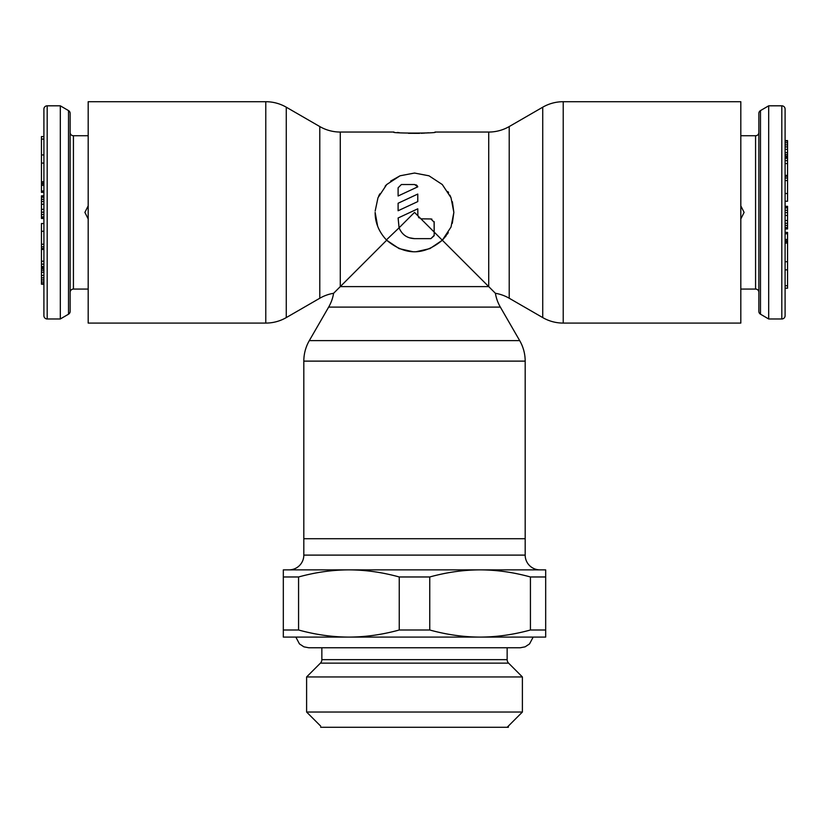 <?xml version="1.0" encoding="UTF-8"?>
<svg xmlns="http://www.w3.org/2000/svg" width="829" height="829" viewBox="0 0 829 829"><rect width="100%" height="100%" fill="white"/><g stroke="black" fill="none" stroke-linecap="round" stroke-linejoin="round"><path stroke-width="1.24" d="M781.809 318.978A3.275 3.275 0 0 0 785.094 315.704L785.094 109.086A3.275 3.275 0 0 0 781.809 105.811L781.809 318.978L768.69 318.978L760.483 314.191A3.275 3.275 0 0 1 758.856 311.362L758.856 113.438A3.275 3.275 0 0 1 760.483 110.599L768.69 105.811L768.69 318.978M785.094 140.588L785.094 138.609L785.094 140.588L787.55 140.588L787.55 201.26L785.094 201.26L785.094 223.291L787.55 223.291L787.55 228.959L785.094 228.959L785.094 261.715L787.55 261.715L787.55 288.212L785.094 288.212M787.55 156.101L785.094 156.101L785.094 206.317L787.55 206.317L787.55 223.291M787.55 225.478L785.094 225.478L785.094 232.421L787.55 232.421L787.55 261.715M787.55 149.355L785.094 149.355L785.094 154.546L787.55 154.546M787.55 142.785L785.094 142.785L785.094 146.909L787.55 146.909M740.815 135.738L755.571 135.738A3.275 3.275 0 0 0 758.856 132.453M740.815 289.062L755.571 289.062A3.275 3.275 0 0 1 758.856 292.336M740.815 205.841L744.1 212.4L740.815 218.96L744.1 212.4L740.815 205.841M768.69 105.811L781.809 105.811M785.094 285.715L787.55 285.715M785.094 269.85L787.55 269.85M785.094 233.778L787.55 233.778M785.094 243.063L787.55 243.063M785.094 241.695L787.55 241.695M785.094 240.824L787.55 240.824M785.094 239.467L787.55 239.467M785.094 206.846L787.55 206.846M785.094 228.576L787.55 228.576M785.094 227.581L787.55 227.581M785.094 220.514L787.55 220.514M785.094 215.447L787.55 215.447M785.094 212.607L787.55 212.607M785.094 210.286L787.55 210.286M785.094 207.892L787.55 207.892M785.094 207.157L787.55 207.157M785.094 193.509L787.55 193.509M785.094 180.546L787.55 180.546M785.094 178.017L787.55 178.017M785.094 176.349L787.55 176.349M785.094 175.385L787.55 175.385M785.094 175.344L787.55 175.344M785.094 160.639L787.55 160.639M785.094 163.572L787.55 163.572M785.094 158.287L787.55 158.287M785.094 157.23L787.55 157.23M785.094 152.577L787.55 152.577M785.094 144.857L787.55 144.857M785.094 141.085L787.55 141.085M47.191 105.811A3.275 3.275 0 0 0 43.906 109.086L43.906 315.704A3.275 3.275 0 0 0 47.191 318.978L47.191 105.811L60.31 105.811L68.517 110.599A3.275 3.275 0 0 1 70.144 113.438L70.144 311.362A3.275 3.275 0 0 1 68.517 314.191L60.31 318.978L60.31 105.811M43.906 284.202L41.45 284.202L41.45 267.56L43.906 267.56L43.906 266.513L41.45 266.513L41.45 223.529L43.906 223.529M88.185 289.062L73.429 289.062A3.275 3.275 0 0 0 70.144 292.336M88.185 135.738L73.429 135.738A3.275 3.275 0 0 1 70.144 132.453M88.185 218.96L84.9 212.4L88.185 205.841L84.9 212.4L88.185 218.96M60.31 318.978L47.191 318.978M43.906 192.38L41.45 192.38L41.45 136.578L43.906 136.578M43.906 218.473L41.45 218.473L41.45 195.831L43.906 195.831M41.45 267.56L41.45 266.513M43.906 139.085L41.45 139.085M43.906 154.94L41.45 154.94M43.906 191.022L41.45 191.022M43.906 163.075L41.45 163.075M43.906 181.738L41.45 181.738M43.906 183.095L41.45 183.095M43.906 183.965L41.45 183.965M43.906 185.323L41.45 185.323M43.906 217.954L41.45 217.954M43.906 196.224L41.45 196.224M43.906 197.209L41.45 197.209M43.906 199.323L41.45 199.323M43.906 201.499L41.45 201.499M43.906 204.276L41.45 204.276M43.906 209.343L41.45 209.343M43.906 212.193L41.45 212.193M43.906 214.514L41.45 214.514M43.906 216.897L41.45 216.897M43.906 217.644L41.45 217.644M43.906 231.291L41.45 231.291M43.906 244.244L41.45 244.244M43.906 246.783L41.45 246.783M43.906 248.451L41.45 248.451M43.906 249.405L41.45 249.405L43.906 249.446M43.906 264.161L41.45 264.161M43.906 261.218L41.45 261.218M43.906 268.7L41.45 268.7M43.906 270.254L41.45 270.254M43.906 272.223L41.45 272.223M43.906 275.435L41.45 275.435M43.906 277.881L41.45 277.881M43.906 279.933L41.45 279.933M43.906 282.015L41.45 282.015M43.906 283.705L41.45 283.705M375.174 211.022L377.983 197.727L386.718 184.525L400.024 175.8L414.5 173.043L428.976 175.8L442.282 184.525L451.017 197.727L453.857 212.4L452.375 201.696M450.914 197.478L449.867 195.136M448.613 192.774L447.878 191.551M400.086 175.779L390.666 181.085M386.552 184.691L385.143 186.183M379.775 193.882L378.666 196.131M563.223 101.708L563.223 323.082L740.815 323.082L740.815 101.708L563.223 101.708A40.994 40.994 0 0 0 542.726 107.2L509.213 126.557A40.994 40.994 0 0 1 488.716 132.049L434.997 132.049C440.158 133.438 388.842 133.438 394.003 132.049L340.284 132.049A40.994 40.994 0 0 1 319.787 126.557L286.274 107.2A40.994 40.994 0 0 0 265.777 101.708L88.185 101.708L88.185 323.082L265.777 323.082A40.994 40.994 0 0 0 286.274 317.59L319.787 298.243A40.994 40.994 0 0 1 333.6 293.29L336.761 290.14M452.313 223.302L453.857 212.4L451.028 227.032L442.323 240.223C423.774 255.643 405.226 255.643 386.677 240.223L340.802 286.098M347.973 278.927L349.89 277.01M397.443 132.464L399.236 132.661M408.417 133.314L419.526 133.355M421.225 133.293L424.769 133.086M425.919 133.003L428.52 132.775M563.223 323.082A40.994 40.994 0 0 1 542.726 317.59L509.213 298.243A40.994 40.994 0 0 0 495.4 293.29L488.716 286.606L495.4 293.29A40.994 40.994 0 0 0 500.343 307.103L328.657 307.103A40.994 40.994 0 0 0 333.6 293.29L340.284 286.606L340.284 132.049M412.883 251.715L399.122 248.617L386.677 240.223C378.926 231.944 375.081 222.669 375.143 212.4L377.63 226.172M488.716 132.049L488.716 286.606L442.323 240.223L429.93 248.596L416.21 251.715M434.106 221.571L434.178 232.079L434.178 222.234L430.893 218.96L420.956 218.846L414.5 212.4L399.081 227.82C401.992 234.68 407.132 238.286 414.5 238.638L430.893 238.638L434.178 235.353L434.178 232.079L417.889 215.778L417.775 208.815L398.107 217.996L399.081 227.82L386.376 239.933M417.775 194.059L417.775 201.582L398.107 210.753L398.107 203.24L417.775 194.059L398.107 203.24M398.107 187.8L398.107 195.996L417.775 186.826L414.645 184.525L401.381 184.525L398.107 187.8L401.381 184.525M434.178 232.079L442.323 240.223L446.344 235.519M447.204 234.296L448.292 232.576M289.062 569.865L348.905 569.865L289.062 569.865A14.756 14.756 0 0 0 303.818 555.109L303.818 538.715L525.182 538.715L303.818 538.715L303.818 361.123A40.994 40.994 0 0 1 309.31 340.626L328.657 307.103M539.938 569.865L480.095 569.865L539.938 569.865A14.756 14.756 0 0 1 525.182 555.109L525.182 361.123A40.994 40.994 0 0 0 519.69 340.626L500.343 307.103M430.893 238.638L434.158 235.705M379.34 230.079L378.2 227.602M417.889 215.789L417.775 214.856M431.909 219.115L430.893 218.96M417.775 186.826L417.091 185.613M416.79 185.313L415.971 184.805M409.184 237.747L414.5 238.638M419.194 217.954L418.448 217.094M480.095 637.097L545.679 637.097L545.679 629.999L530.425 629.999C513.42 634.682 496.633 637.055 480.095 637.097L538.301 637.097L533.151 637.097L529.544 643.915L525.099 646.838L520.27 647.76L308.73 647.76L303.901 646.838L299.456 643.915L295.849 637.097L290.699 637.097L480.095 637.097C463.546 637.055 446.769 634.682 429.754 629.999L399.246 629.999L399.246 576.974L429.754 576.974C446.769 572.279 463.546 569.917 480.095 569.865L545.679 569.865L545.679 629.999M283.321 576.974L298.575 576.974C315.59 572.279 332.367 569.917 348.905 569.865L283.321 569.865L283.321 637.097L348.905 637.097C365.454 637.055 382.231 634.682 399.246 629.999M545.679 576.974L530.425 576.974L530.425 629.999M399.246 576.974C382.231 572.279 365.454 569.917 348.905 569.865L480.095 569.865C496.633 569.917 513.42 572.279 530.425 576.974M429.754 576.974L429.754 629.999M298.575 576.974L298.575 629.999L283.321 629.999M298.575 629.999C315.59 634.682 332.367 637.055 348.905 637.097M320.668 726.1L306.606 712.038L522.394 712.038L507.151 727.292M522.394 712.038L522.394 676.951L306.606 676.951L306.606 712.038M321.849 647.76L321.849 659.656A4.922 4.922 0 0 1 320.408 663.138L306.606 676.951M320.408 663.138L508.591 663.138L522.394 676.951M508.591 663.138A4.922 4.922 0 0 1 507.151 659.656L507.151 647.76M508.332 726.1L508.332 727.292L508.332 726.1M320.668 727.292L508.332 727.292M755.571 135.738L755.571 289.062M760.483 110.599L760.483 314.191M73.429 289.062L73.429 135.738M68.517 314.191L68.517 110.599M542.726 107.2L542.726 317.59M509.213 126.557L509.213 298.243M488.716 286.606L340.284 286.606M519.69 340.626L309.31 340.626M525.182 361.123L303.818 361.123M265.777 101.708L265.777 323.082M286.274 107.2L286.274 317.59M319.787 126.557L319.787 298.243M303.818 555.109L525.182 555.109M321.849 659.656L507.151 659.656"/></g></svg>
